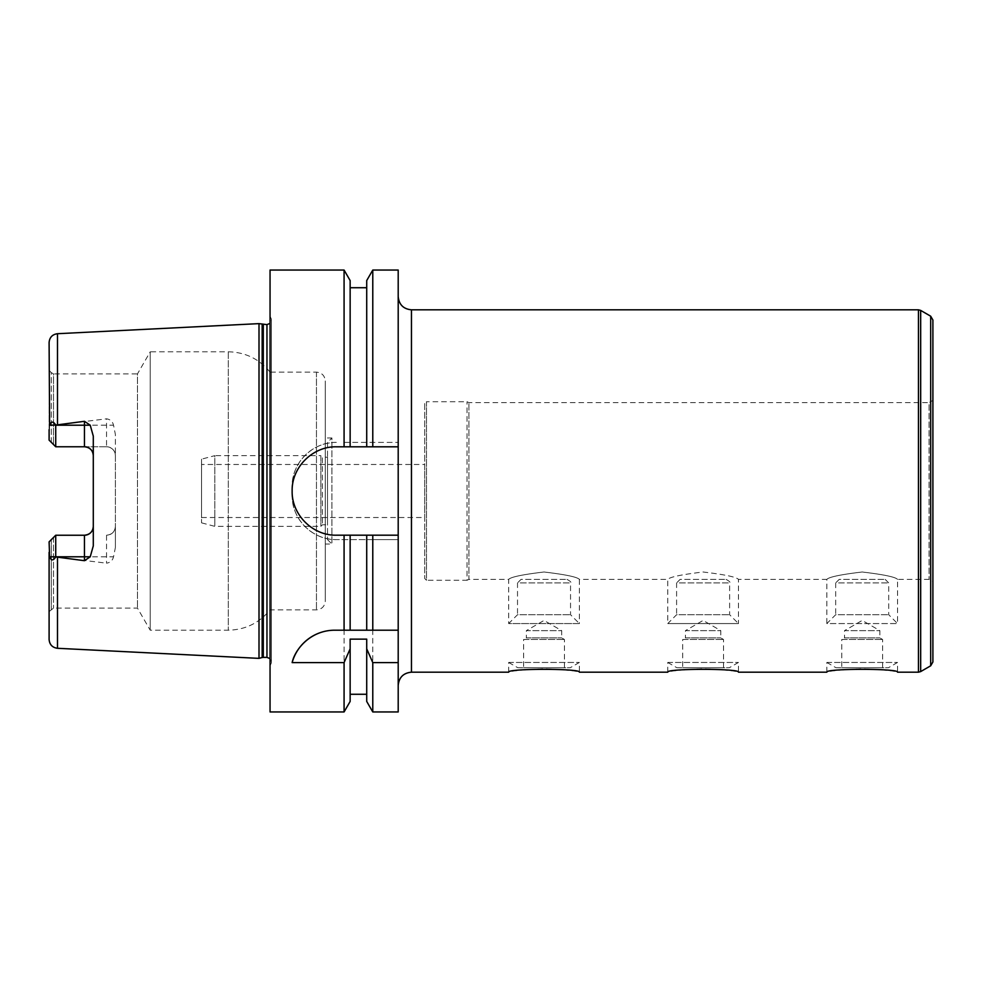 <?xml version="1.0" encoding="UTF-8"?>
<svg xmlns="http://www.w3.org/2000/svg" width="982" height="982" viewBox="0 0 982 982"><rect width="100%" height="100%" fill="white"/><g stroke="black" fill="none" stroke-linecap="round" stroke-linejoin="round"><path stroke-width="0.74" stroke-dasharray="4.91 3.68" d="M424.715 403.504L424.715 578.496L424.715 403.504L426.483 401.736L426.483 580.264L467.015 580.264L467.015 401.736L467.015 580.264L468.905 579.38L468.905 402.62L468.905 579.38L508.676 579.38L508.676 623.57L579.38 623.57L579.38 579.38C577.281 577.011 565.497 574.544 544.028 572.003C522.559 574.544 510.775 577.011 508.676 579.38C510.775 577.011 522.559 574.544 544.028 572.003C565.497 574.544 577.281 577.011 579.38 579.38L667.76 579.38L667.76 623.57L738.464 623.57L738.464 579.38C736.365 577.011 724.581 574.544 703.112 572.003C681.643 574.544 669.859 577.011 667.76 579.38C669.859 577.011 681.643 574.544 703.112 572.003C724.581 574.544 736.365 577.011 738.464 579.38L826.844 579.38C828.943 577.011 840.727 574.544 862.196 572.003C883.665 574.544 895.449 577.011 897.548 579.38C895.449 577.011 883.665 574.544 862.196 572.003C840.727 574.544 828.943 577.011 826.844 579.38L826.844 623.57L897.548 623.57L826.844 623.57L835.682 614.732L888.71 614.732L835.682 614.732L835.682 582.915L888.71 582.915L835.682 582.915L839.217 579.38L885.175 579.38L839.217 579.38M826.844 662.457L897.548 662.457L826.844 662.457L826.844 672.179C828.943 671.025 840.727 669.871 862.196 668.693C883.665 669.871 895.449 671.025 897.548 672.179L897.548 662.457L888.366 667.76L836.026 667.76L826.844 662.457M836.026 667.76L888.366 667.76M882.609 667.76L882.609 639.478L879.872 637.895L879.872 630.64L862.196 620.44L844.52 630.64L879.872 630.64L844.52 630.64L844.52 637.895L879.872 637.895L844.52 637.895L841.783 639.478L882.609 639.478L841.783 639.478L841.783 667.76L882.609 667.76L841.783 667.76M726.091 579.38C729.466 581.221 730.645 582.4 729.626 582.915L729.626 614.732L738.464 623.57L667.76 623.57L676.598 614.732L729.626 614.732L676.598 614.732L676.598 582.915L729.626 582.915L676.598 582.915L680.133 579.38L726.091 579.38L680.133 579.38M667.76 662.457L738.464 662.457L667.76 662.457L667.76 672.179C669.859 671.025 681.643 669.871 703.112 668.693C724.581 669.871 736.365 671.025 738.464 672.179L738.464 662.457L729.282 667.76L676.942 667.76L667.76 662.457M676.942 667.76L729.282 667.76M723.525 667.76L723.525 639.478L720.788 637.895L720.788 630.64L703.112 620.44L685.436 630.64L720.788 630.64L685.436 630.64L685.436 637.895L720.788 637.895L685.436 637.895L682.699 639.478L723.525 639.478L682.699 639.478L682.699 667.76L723.525 667.76L682.699 667.76M567.007 579.38C570.382 581.221 571.561 582.4 570.542 582.915L570.542 614.732L579.38 623.57L508.676 623.57L517.514 614.732L570.542 614.732L517.514 614.732L517.514 582.915L570.542 582.915L517.514 582.915L521.049 579.38L567.007 579.38L521.049 579.38M508.676 662.457L579.38 662.457L508.676 662.457L508.676 672.179C510.775 671.025 522.559 669.871 544.028 668.693C565.497 669.871 577.281 671.025 579.38 672.179L579.38 662.457L570.198 667.76L517.858 667.76L508.676 662.457M517.858 667.76L570.198 667.76M564.441 667.76L564.441 639.478L561.704 637.895L561.704 630.64L544.028 620.44L526.352 630.64L561.704 630.64L526.352 630.64L526.352 637.895L561.704 637.895L526.352 637.895L523.615 639.478L564.441 639.478L523.615 639.478L523.615 667.76L564.441 667.76L523.615 667.76M932.9 661.978L932.9 320.022M885.175 579.38L888.71 582.915L888.71 614.732L897.548 623.57L897.548 579.38L929.07 579.38L932.9 581.59L932.9 400.411L929.07 402.62L929.07 579.38L929.07 402.62L468.905 402.62L467.015 401.736L426.483 401.736L426.483 580.264L424.715 578.496M424.715 464.486L424.715 517.514L424.715 464.486L201.555 464.486L201.555 517.514L201.555 464.486M398.201 711.95L398.201 270.05M398.201 630.198L334.727 630.198A44.19 44.19 0 0 0 324.404 631.426M372.779 711.95L372.779 539.609L398.201 539.609L336.335 539.609L372.779 539.609M366.716 701.443L366.716 639.135M366.716 535.19L366.716 630.198M350.144 535.19L350.144 630.198M350.144 639.135L350.144 701.443M270.05 711.95L270.05 270.05M344.081 442.391L398.201 442.391L344.081 442.391L344.081 270.05M336.335 442.391C312.657 441.839 291.593 462.927 292.145 486.581L292.145 495.419C291.593 519.073 312.657 540.161 336.335 539.609A44.19 44.19 0 0 1 292.145 495.419L292.145 486.581A44.19 44.19 0 0 1 336.335 442.391M344.081 711.95L344.081 539.609M398.201 446.81L336.335 446.81A44.19 44.19 0 0 0 319.408 531.814A44.19 44.19 0 0 0 336.335 535.19L398.201 535.19M49.1 541.868L49.1 611.59L49.1 541.868L53.519 537.449L49.1 541.868L49.616 556.794C51.248 560.845 53.286 560.882 55.728 556.929L55.728 535.239L84.452 535.239M84.452 446.761L55.728 446.761L55.728 425.071C53.286 421.118 51.248 421.155 49.616 425.206L49.1 440.132L51.309 442.342L51.309 372.62L53.519 373.897L53.519 444.551L53.519 373.897L137.468 373.897L137.468 608.103L137.468 373.897L150.221 351.802L150.221 630.198L150.221 351.802L228.303 351.802C245.34 352.182 259.248 358.958 270.05 372.129L270.05 609.871L270.05 372.129L316.45 372.129C321.814 372.657 324.76 375.603 325.288 380.967L325.288 601.033L325.288 380.967M93.29 545.869L93.29 436.131M53.519 537.449L53.519 608.103L53.519 537.449M106.547 535.239C112.009 534.613 114.955 531.667 115.385 526.401L115.385 547.502L113.544 556.794C112.611 560.489 110.279 562.612 106.547 563.177L106.547 535.239A8.838 8.838 0 0 0 115.385 526.401L115.385 455.599C114.955 450.333 112.009 447.387 106.547 446.761A8.838 8.838 0 0 1 115.385 455.599L115.385 434.498L113.544 425.206C112.611 421.511 110.279 419.388 106.547 418.823L55.728 425.071M106.547 446.761L55.728 446.761L106.547 446.761L106.547 418.823M51.309 539.658L51.309 609.38L51.309 539.658M49.1 440.132L53.519 444.551L51.309 442.342L51.309 372.62L49.1 370.41L49.1 440.132L49.1 370.41M49.1 429.662L49.1 342.534M55.728 556.929L106.547 563.177M49.1 639.466L49.1 552.338M115.385 547.502L115.385 434.498M259.002 658.37L259.002 323.63M201.555 459.159L201.555 522.841L201.555 459.159L214.812 455.648L214.812 526.352L214.812 455.648L320.868 455.648L320.868 526.352L320.868 455.648L322.391 457.195L322.391 524.805L322.391 457.195L327.497 457.195L327.497 524.805L327.497 457.195M327.497 442.391L327.497 539.609L327.497 442.391L331.916 437.972L331.916 544.028L331.916 437.972L325.288 437.972L325.288 544.028L325.288 437.972M271.376 320.206L271.376 661.794L271.376 320.206L270.05 323.36M271.376 319.076L271.376 662.924L271.376 319.076L270.05 316.229L270.05 665.771L270.05 316.229M350.144 446.81L350.144 280.557M366.716 280.557L366.716 446.81M372.779 442.391L372.779 270.05M920.674 671.59L920.674 310.41M918.465 672.179L918.465 309.821M930.691 665.796L930.691 316.204M411.458 672.179L411.458 309.821M49.616 556.794L113.544 556.794M49.616 425.206L113.544 425.206M57.496 424.433L57.496 333.708M57.496 648.292L57.496 557.567M316.45 372.129L316.45 609.871L316.45 372.129M228.303 351.802L228.303 630.198L228.303 351.802M262.157 657.523L262.157 324.477M263.299 657.375L263.299 324.625M266.957 657.375L266.957 324.625M49.1 611.59L53.519 608.103L137.468 608.103L150.221 630.198L228.303 630.198C245.34 629.818 259.248 623.042 270.05 609.871L316.45 609.871C321.814 609.343 324.76 606.397 325.288 601.033M201.555 517.514L424.715 517.514M201.555 522.841L214.812 526.352L320.868 526.352L322.391 524.805L327.497 524.805M327.497 539.609L331.916 544.028L325.288 544.028M270.05 658.64L271.376 661.794M271.376 662.924L270.05 665.771"/><path stroke-width="1.47" d="M918.465 309.821L411.458 309.821L411.458 672.179L508.676 672.179C506.503 668.398 581.553 668.398 579.38 672.179L667.76 672.179C665.587 668.398 740.637 668.398 738.464 672.179L826.844 672.179C824.671 668.398 899.721 668.398 897.548 672.179L918.465 672.179L918.465 309.821L920.674 310.41L920.674 671.59L918.465 672.179M930.691 316.204L930.691 665.796L932.9 661.978L932.9 320.022L930.691 316.204L920.674 310.41M932.9 400.411L932.9 581.59M398.201 535.19L336.335 535.19C312.693 535.755 291.58 514.654 292.145 491C291.58 467.346 312.693 446.245 336.335 446.81L366.716 446.81L366.716 280.557L372.779 270.05L398.201 270.05L398.201 711.95L372.779 711.95L372.779 662.592L366.716 648.832L366.716 639.135L350.144 639.135L350.144 648.832L344.081 662.592L292.145 662.592C294.846 649.593 310.275 630.26 334.727 630.198L398.201 630.198M324.404 631.426A44.19 44.19 0 0 0 292.145 662.592M398.201 662.592L372.779 662.592M372.779 535.19L372.779 630.198M366.716 535.19L366.716 630.198M366.716 648.832L366.716 701.443L372.779 711.95M350.144 535.19L350.144 630.198M350.144 648.832L350.144 701.443L344.081 711.95L344.081 662.592M344.081 535.19L344.081 630.198M344.081 711.95L270.05 711.95L270.05 270.05L344.081 270.05L344.081 446.81M366.716 446.81L398.201 446.81M49.1 541.868L55.728 535.239L53.519 537.449L55.728 535.239L55.728 556.929C53.286 560.882 51.248 560.845 49.616 556.794L49.1 541.868L55.728 535.239L84.452 535.239A8.838 8.838 0 0 0 93.29 526.401C92.86 531.667 89.914 534.613 84.452 535.239L84.452 560.697L55.728 556.929M55.728 446.761L53.519 444.551L55.728 446.761L84.452 446.761C89.914 447.387 92.86 450.333 93.29 455.599A8.838 8.838 0 0 0 84.452 446.761L84.452 425.206L55.728 425.206L55.728 446.761L49.1 440.132L55.728 446.761M270.05 323.36L266.957 324.625L259.002 323.63L57.496 333.708C52.365 334.42 49.566 337.366 49.1 342.534L49.616 425.206C51.248 421.155 53.286 421.118 55.728 425.071L84.452 421.303L84.452 425.206L90.234 425.206L84.452 421.303M49.1 552.338L49.1 639.466C49.566 644.634 52.365 647.58 57.496 648.292L259.002 658.37L259.002 323.63M55.728 425.071L49.616 425.206M49.1 440.132L49.1 429.662M84.452 560.697L90.234 556.794L93.29 545.869L93.29 436.131L90.234 425.206M344.081 270.05L350.144 280.557L350.144 446.81M372.779 270.05L372.779 446.81M57.496 333.708L57.496 424.433M49.616 556.794L90.234 556.794M57.496 557.567L57.496 648.292M84.452 535.239A8.838 8.838 0 0 0 93.29 526.401M262.157 324.477L262.157 657.523L259.002 658.37M263.299 324.625L263.299 657.375L262.157 657.523M266.957 324.625L266.957 657.375L270.05 658.64M930.691 665.796L920.674 671.59M411.458 309.821C403.406 309.035 398.987 304.616 398.201 296.564M411.458 672.179C403.406 672.965 398.987 677.384 398.201 685.436M350.144 694.274L366.716 694.274M263.299 657.375L266.957 657.375M350.144 287.726L366.716 287.726"/></g></svg>

